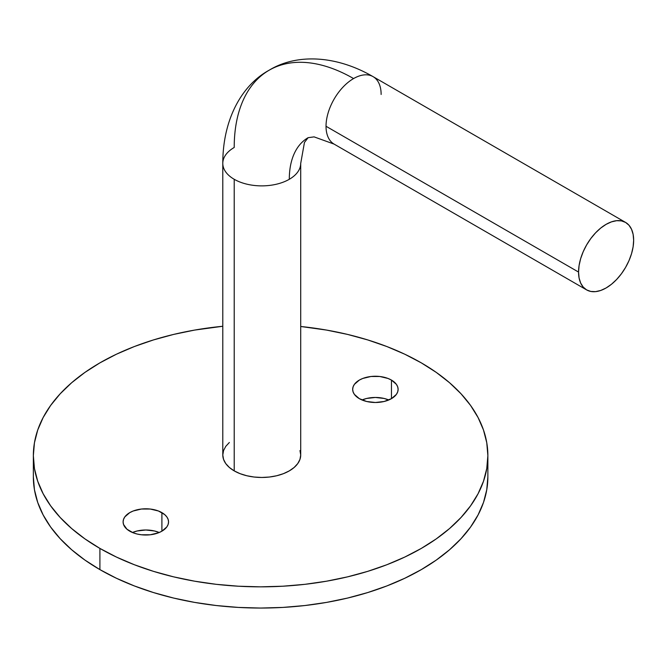 <?xml version="1.0" encoding="UTF-8"?>
<svg xmlns="http://www.w3.org/2000/svg" width="667" height="667" viewBox="0 0 667 667"><rect width="100%" height="100%" fill="white"/><g stroke="black" fill="none" stroke-linecap="round" stroke-linejoin="round"><path stroke-width="1" d="M334.259 144.197A38.961 22.495 -60 0 1 326.03 126.271L578.556 272.069L326.03 126.271A38.961 22.495 -60 0 1 353.585 78.564A168.818 97.465 -120 0 0 269.168 70.202C295.656 53.977 334.901 54.536 373.061 76.63A38.961 22.495 120 0 0 353.585 78.564A38.961 22.495 120 0 0 326.03 126.271A38.961 22.495 120 0 0 334.1 144.105L314.099 136.877L308.129 137.677L304.452 142.446L300.717 163.39A38.961 22.495 180 0 1 289.303 179.29A90.904 52.485 60 0 1 308.129 137.677A90.904 52.485 -120 0 0 289.303 179.29A38.961 22.495 180 0 1 234.209 179.29A38.961 22.495 180 0 1 222.795 163.39A38.961 22.495 180 0 1 234.209 147.482A168.818 97.465 60 0 1 269.168 70.202A168.818 97.465 60 0 1 353.585 78.564A38.961 22.495 -60 0 1 372.903 76.538A38.961 22.495 -60 0 1 381.132 94.464M222.795 163.207A38.961 22.495 0 0 0 234.209 179.29A38.961 22.495 0 0 0 289.303 179.29A38.961 22.495 0 0 0 300.709 163.573M269.168 70.202C241.879 85.017 222.745 119.293 222.795 163.39L222.795 454.977A38.961 22.495 0 0 0 234.209 470.877L234.209 179.29L234.209 470.877A38.961 22.495 0 0 0 276.663 475.754A38.961 22.495 0 0 0 300.717 454.977L299.967 459.363L297.749 463.582L294.147 467.467L289.303 470.877L283.4 473.678L276.663 475.754L269.36 477.038L261.756 477.464L254.152 477.038L246.848 475.754L240.112 473.678L234.209 470.877L229.365 467.467L225.763 463.582L223.545 459.363L222.795 454.977L223.545 450.584L225.763 446.365L229.365 442.479M578.556 272.069A38.961 22.495 -60 0 1 595.556 232.858A38.961 22.495 -60 0 1 625.579 222.419A38.961 22.495 -60 0 1 633.65 240.262A38.961 22.495 -60 0 1 616.642 279.465A38.961 22.495 -60 0 1 586.626 289.903A38.961 22.495 -60 0 1 578.556 272.069L579.081 265.558L580.649 258.679L583.2 251.717L586.626 244.914L590.795 238.553L595.564 232.858L600.725 228.064L606.103 224.354L611.481 221.861L616.642 220.685L621.411 220.877L625.579 222.419L629.006 225.263L631.549 229.298L633.125 234.359L633.65 240.262L633.125 246.765L631.549 253.643L629.006 260.614L625.579 267.409L621.411 273.778L616.642 279.465L611.481 284.259L606.103 287.969L600.725 290.462L595.564 291.637L590.795 291.446L586.626 289.903L583.2 287.06L580.649 283.033L579.081 277.964L578.556 272.069M129.757 531.182A22.728 13.123 180 0 1 123.103 521.902A22.728 13.123 180 0 1 137.127 509.788A22.728 13.123 180 0 1 161.898 512.631L161.898 531.182L158.454 532.816L150.258 534.776L141.396 534.776L137.127 534.025L133.2 532.816L126.93 529.198L123.537 524.462L123.103 521.902L123.537 519.343L124.829 516.883L129.757 512.631L133.2 510.997L141.396 509.038L150.258 509.038L158.454 510.997L164.724 514.616L166.825 516.883L168.117 519.343L168.551 521.902L168.117 524.462L166.825 526.93L161.898 531.182L161.898 512.631A22.728 13.123 180 0 1 168.551 521.902A22.728 13.123 180 0 1 154.519 534.025A22.728 13.123 180 0 1 129.757 531.182M159.213 532.508A22.728 13.123 0 0 0 132.441 532.508L137.127 530.99L145.823 529.99L154.519 530.99L159.213 532.508M359.321 398.649A22.728 13.123 180 0 1 352.668 389.37A22.728 13.123 180 0 1 366.692 377.247A22.728 13.123 180 0 1 391.462 380.09L391.462 398.649L384.084 401.492L375.388 402.493L366.692 401.492L359.321 398.649L354.394 394.389L353.101 391.929L352.668 389.37L353.101 386.81L354.394 384.35L359.321 380.09L362.765 378.456L370.952 376.496L379.823 376.496L388.019 378.456L391.462 380.09L396.39 384.35L397.682 386.81L398.116 389.37L397.682 391.929L396.39 394.389L391.462 398.649L391.462 380.09A22.728 13.123 180 0 1 398.116 389.37A22.728 13.123 180 0 1 384.084 401.492A22.728 13.123 180 0 1 359.321 398.649M388.778 399.975A22.728 13.123 0 0 0 362.006 399.975L366.692 398.449L375.388 397.457L384.084 398.449L388.778 399.975M487.869 455.636L486.768 442.78L483.5 430.04L478.081 417.55L470.568 405.428L461.03 393.788L449.566 382.741L436.276 372.403L421.302 362.865A227.255 131.207 180 0 1 487.869 455.636L486.768 468.501L483.5 481.232L478.081 493.722L470.568 505.844L461.03 517.484L449.566 528.531L436.276 538.878L421.302 548.416L404.777 557.062L386.868 564.732L367.734 571.352L347.574 576.855L326.58 581.19L304.944 584.325L282.883 586.21L260.605 586.843L238.336 586.21L216.275 584.325L194.639 581.19L173.637 576.855L153.477 571.352L134.35 564.732L116.433 557.062L99.908 548.416A227.255 131.207 180 0 1 33.35 455.636A227.255 131.207 180 0 1 222.795 326.263L194.639 330.082L173.637 334.417L153.477 339.928L134.35 346.54L116.433 354.21L99.908 362.865L84.934 372.403L71.652 382.741L60.188 393.788L50.65 405.428L43.138 417.55L37.719 430.04L34.442 442.78L33.35 455.636L34.442 468.501L37.719 481.232L43.138 493.722L50.65 505.844L60.188 517.484L71.652 528.531L84.934 538.878L99.908 548.416L99.908 569.618A227.255 131.207 0 0 1 33.35 476.847L34.442 489.703L37.719 502.443L43.138 514.932L50.65 527.055L60.188 538.694L71.652 549.741L84.934 560.08L99.908 569.618A227.255 131.207 0 0 0 347.574 598.066A227.255 131.207 0 0 0 487.869 476.847L487.869 455.636A227.255 131.207 180 0 1 347.574 576.855A227.255 131.207 180 0 1 99.908 548.416L99.908 569.618L116.433 578.264L134.35 585.934L153.477 592.554L173.637 598.066L194.639 602.401L216.275 605.528L238.336 607.42L260.605 608.054L282.883 607.42L304.944 605.528L326.58 602.401L347.574 598.066L367.734 592.554L386.868 585.934L404.777 578.264L421.302 569.618L436.276 560.08L449.566 549.741L461.03 538.694L470.568 527.055L478.081 514.932L483.5 502.443L486.768 489.703L487.869 476.847M421.302 362.865L404.777 354.21L386.868 346.54L367.734 339.928L347.574 334.417L326.58 330.082L300.717 326.488A227.255 131.207 180 0 1 421.302 362.865M299.967 450.584L300.717 454.977L300.717 163.39M373.061 76.63L625.579 222.419M33.35 476.847L33.35 455.636M586.626 289.903L334.1 144.105"/></g></svg>
